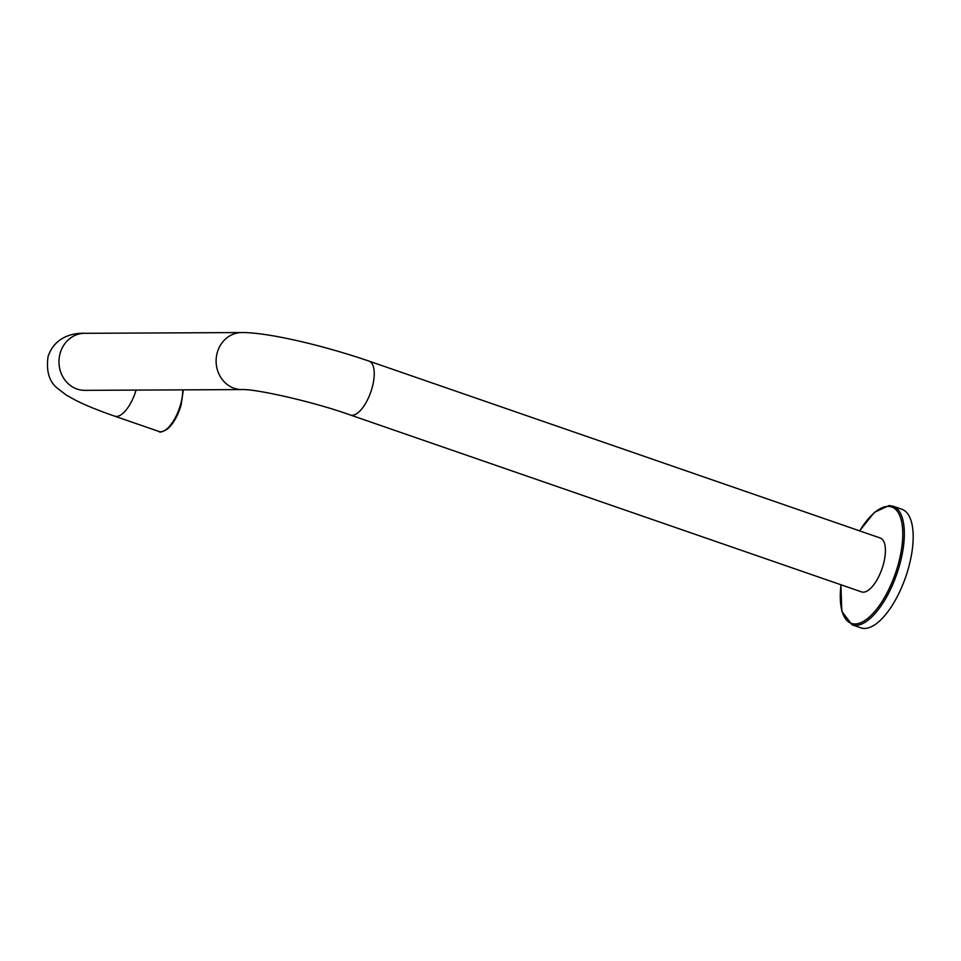 <?xml version="1.0" encoding="UTF-8"?>
<svg xmlns="http://www.w3.org/2000/svg" width="961" height="961" viewBox="0 0 961 961"><rect width="100%" height="100%" fill="white"/><g stroke="black" fill="none" stroke-linecap="round" stroke-linejoin="round"><path stroke-width="1.44" d="M893.021 506.219L901.874 509.282A62.741 25.743 -70.9 0 1 907.088 572.72A62.741 25.743 -70.9 0 1 864.528 628.446A62.741 25.743 109.1 0 1 860.84 627.857L851.999 624.794A62.741 25.743 -70.9 0 0 855.674 625.395A62.741 25.743 -70.9 0 0 898.247 569.657A62.741 25.743 -70.9 0 0 893.021 506.219L889.033 505.57L874.366 512.393L859.566 530.856M883.219 564.9A28.518 11.7 -70.9 0 0 880.264 538.016L369.096 361.144A28.518 11.7 -70.9 0 1 372.051 388.028A28.518 11.7 -70.9 0 1 350.453 415.032L861.609 591.916A28.518 11.7 -70.9 0 0 883.219 564.9M841.031 584.793A61.6 25.274 -70.9 0 0 855.002 623.965A61.6 25.274 -70.9 0 0 898.042 565.044A61.6 25.274 -70.9 0 0 888.048 506.375A61.6 25.274 -70.9 0 0 859.675 530.892M350.453 415.032C312.217 401.278 254.701 388.785 241.992 389.577A28.518 25.743 -90.3 0 1 217.27 352.567A28.518 25.743 -90.3 0 1 241.716 332.554C268.167 332.314 324.362 345.756 369.096 361.144M241.992 389.577L84.844 390.346A28.518 25.743 -90.3 0 1 60.135 353.324A28.518 25.743 -90.3 0 1 84.568 333.311L241.716 332.554M136.078 390.094A28.518 11.7 109.1 0 1 114.743 416.173L158.973 431.489A28.518 11.7 109.1 0 0 180.572 404.473A28.518 11.7 109.1 0 0 182.77 389.866M840.911 584.744L841.8 611.304L851.999 624.794M84.568 333.311C75.354 332.866 55.101 335.377 48.05 356.627C46.056 371.15 49.203 381.721 57.516 388.352L66.441 395.163L76.063 400.509C86.334 405.602 99.223 410.827 114.743 416.173M84.124 390.334L84.844 390.346M183.323 389.866L181.185 404.785C177.917 415.765 173.316 423.861 167.37 429.062C162.517 431.957 159.718 432.762 158.973 431.489"/></g></svg>
